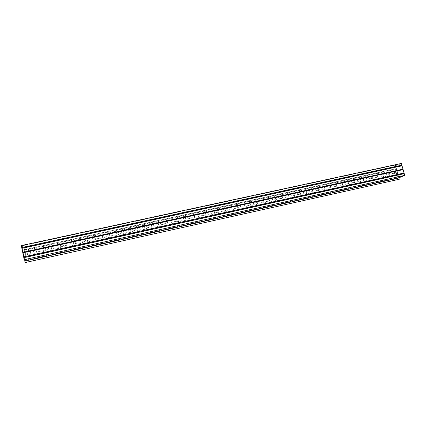 <?xml version="1.0" encoding="UTF-8"?>
<svg xmlns="http://www.w3.org/2000/svg" width="426" height="426" viewBox="0 0 426 426"><rect width="100%" height="100%" fill="white"/><g stroke="black" fill="none" stroke-linecap="round" stroke-linejoin="round"><path stroke-width="0.32" stroke-dasharray="2.13 1.6" d="M398.283 175.15L397.357 177.977L26.71 260.243L25.698 257.426L24.117 249.801L24.064 247.421L394.343 167.056L396.494 168.653L398.283 175.15L28.137 256.91L396.462 175.549L394.673 169.047L26.55 249.247L394.897 168.93L396.697 175.464L28.068 256.867L26.476 249.205L394.897 168.93M236.142 205.582L236.776 203.969L238.23 209.874L236.76 208.09L236.142 205.582L233.682 206.125L234.295 208.633L232.426 211.152L230.972 205.236L233.682 206.125M238.23 209.874L232.426 211.152M234.295 208.633L236.76 208.09M230.972 205.236L236.776 203.969M249.04 202.765L249.593 201.173L251.052 207.041L249.657 205.257L249.04 202.765L246.601 203.298L247.218 205.795L245.307 208.309L243.853 202.425L246.601 203.298M251.052 207.041L245.307 208.309M247.218 205.795L249.657 205.257M243.853 202.425L249.593 201.173M388.368 172.29L389.652 176.47L388.368 172.29L386.19 172.77L386.835 175.113L384.524 177.599L383.017 172.072L386.19 172.77M389.652 176.47L384.524 177.599M386.835 175.113L389.007 174.633M383.017 172.072L388.139 170.954M255.435 201.365L255.957 199.783L257.416 205.641L256.058 203.852L255.435 201.365L253.012 201.897L253.63 204.384L251.697 206.903L250.238 201.029L253.012 201.897M257.416 205.641L251.697 206.903M253.63 204.384L256.058 203.852M250.238 201.029L255.957 199.783M268.135 198.585L268.577 197.03L270.047 202.856L268.758 201.061L268.135 198.585L265.733 199.112L266.356 201.589L264.386 204.102L262.922 198.266L265.733 199.112M270.047 202.856L264.386 204.102M266.356 201.589L268.758 201.061M262.922 198.266L268.577 197.03M280.702 195.838L281.075 194.304L282.544 200.098L281.33 198.298L280.702 195.838L278.327 196.359L278.95 198.82L276.943 201.333L275.473 195.529L278.327 196.359M282.544 200.098L276.943 201.333M278.95 198.82L281.33 198.298M275.473 195.529L281.075 194.304M293.147 193.116L293.445 191.609L294.925 197.366L293.775 195.561L293.147 193.116L290.793 193.633L291.421 196.082L289.376 198.591L287.901 192.818L290.793 193.633M294.925 197.366L289.376 198.591M291.421 196.082L293.775 195.561M287.901 192.818L293.445 191.609M305.469 190.422L305.698 188.936L307.178 194.661L306.097 192.856L305.469 190.422L303.136 190.933L303.765 193.367L301.688 195.875L300.208 190.134L303.136 190.933M307.178 194.661L301.688 195.875M303.765 193.367L306.097 192.856M300.208 190.134L305.698 188.936M376.866 174.809L378.213 178.995L376.866 174.809L374.672 175.288L375.311 177.642L373.038 180.134L371.531 174.575L374.672 175.288M378.213 178.995L373.038 180.134M375.311 177.642L377.511 177.163M371.531 174.575L376.701 173.446M365.258 177.344L365.157 175.965L366.664 181.54L365.258 177.344L363.043 177.828L363.682 180.203L361.434 182.695L359.933 177.104L363.043 177.828M366.664 181.54L361.434 182.695M363.682 180.203L365.897 179.713M359.933 177.104L365.157 175.965M353.532 179.91L353.495 178.51L354.996 184.112L353.532 179.91L351.296 180.4L351.935 182.781L349.719 185.278L348.218 179.66L351.296 180.4M354.996 184.112L349.719 185.278M351.935 182.781L354.171 182.291M348.218 179.66L353.495 178.51M341.695 182.498L341.721 181.077L343.218 186.71L341.695 182.498L339.437 182.994L340.07 185.39L337.887 187.887L336.391 182.237L339.437 182.994M343.218 186.71L337.887 187.887M340.07 185.39L342.328 184.895M336.391 182.237L341.721 181.077M329.74 185.113L329.83 183.67L331.322 189.336L329.74 185.113L327.456 185.614L328.089 188.02L325.938 190.523L324.452 184.847L327.456 185.614M331.322 189.336L325.938 190.523M328.089 188.02L330.374 187.52M324.452 184.847L329.83 183.67M317.663 187.754L317.823 186.29L319.308 191.988L318.297 190.177L317.663 187.754L315.357 188.26L315.985 190.683L313.871 193.186L312.386 187.477L315.357 188.26M319.308 191.988L313.871 193.186M315.985 190.683L318.297 190.177M312.386 187.477L317.823 186.29M323.717 186.434L323.84 184.98L325.331 190.656L324.351 188.846L323.717 186.434L321.422 186.934L322.051 189.346L319.921 191.849L318.435 186.157L321.422 186.934M325.331 190.656L319.921 191.849M322.051 189.346L324.351 188.846M318.435 186.157L323.84 184.98M335.731 183.803L335.789 182.371L337.285 188.02L335.731 183.803L333.457 184.298L334.096 186.705L331.929 189.203L330.438 183.537L333.457 184.298M337.285 188.02L331.929 189.203M334.096 186.705L336.364 186.205M330.438 183.537L335.789 182.371M347.632 181.199L347.621 179.788L349.123 185.411L347.632 181.199L345.38 181.694L346.013 184.085L343.819 186.583L342.323 180.949L345.38 181.694M349.123 185.411L343.819 186.583M346.013 184.085L348.266 183.59M342.323 180.949L347.621 179.788M359.411 178.627L359.342 177.232L360.843 182.823L359.411 178.627L357.185 179.112L357.819 181.487L355.588 183.984L354.091 178.382L357.185 179.112M360.843 182.823L355.588 183.984M357.819 181.487L360.05 180.997M354.091 178.382L359.342 177.232M371.078 176.071L370.945 174.703L372.452 180.262L371.078 176.071L368.873 176.556L369.512 178.92L367.249 181.412L365.742 175.837L368.873 176.556M372.452 180.262L367.249 181.412M369.512 178.92L371.717 178.435M365.742 175.837L370.945 174.703M311.582 189.085L311.773 187.61L313.259 193.319L312.21 191.514L311.582 189.085L309.26 189.591L309.894 192.019L307.796 194.528L306.31 188.803L309.26 189.591M313.259 193.319L307.796 194.528M309.894 192.019L312.21 191.514M306.31 188.803L311.773 187.61M299.324 191.769L299.584 190.268L301.065 196.013L299.952 194.208L299.324 191.769L296.981 192.28L297.609 194.719L295.548 197.227L294.068 191.471L296.981 192.28M301.065 196.013L295.548 197.227M297.609 194.719L299.952 194.208M294.068 191.471L299.584 190.268M286.943 194.474L287.278 192.951L288.753 198.729L287.566 196.929L286.943 194.474L284.579 194.991L285.202 197.446L283.178 199.959L281.703 194.171L284.579 194.991M288.753 198.729L283.178 199.959M285.202 197.446L287.566 196.929M281.703 194.171L287.278 192.951M274.435 197.211L274.845 195.667L276.309 201.471L275.058 199.677L274.435 197.211L272.044 197.733L272.672 200.199L270.68 202.712L269.216 196.892L272.044 197.733M276.309 201.471L270.68 202.712M272.672 200.199L275.058 199.677M269.216 196.892L274.845 195.667M261.804 199.975L262.283 198.404L263.747 204.246L262.421 202.451L261.804 199.975L259.386 200.502L260.009 202.984L258.06 205.497L256.596 199.645L259.386 200.502M263.747 204.246L258.06 205.497M260.009 202.984L262.421 202.451M256.596 199.645L262.283 198.404M382.633 173.547L383.948 177.727L382.633 173.547L380.445 174.026L381.089 176.375L378.794 178.867L377.287 173.318L380.445 174.026M383.948 177.727L378.794 178.867M381.089 176.375L383.272 175.895M377.287 173.318L382.436 172.195M394.071 171.044L395.333 175.219L394.071 171.044L391.909 171.518L392.554 173.856L390.227 176.343L388.714 170.826L391.909 171.518M395.333 175.219L390.227 176.343M392.554 173.856L394.716 173.382M388.714 170.826L393.816 169.713M242.607 204.171L243.203 202.568L244.657 208.452L243.225 206.674L242.607 204.171L240.157 204.709L240.775 207.212L238.88 209.73L237.431 203.825L240.157 204.709M244.657 208.452L238.88 209.73M240.775 207.212L243.225 206.674M237.431 203.825L243.203 202.568M229.646 207.004L230.317 205.375L231.765 211.296L230.264 209.523L229.646 207.004L227.17 207.547L227.788 210.066L225.934 212.585L224.486 206.647L227.17 207.547M231.765 211.296L225.934 212.585M227.788 210.066L230.264 209.523M224.486 206.647L230.317 205.375M42.499 246.345L43.846 252.751L37.11 254.237L35.768 247.815L42.499 246.345L40.608 248.347L37.749 248.976L38.319 251.702L37.11 254.237M57.366 243.102L58.719 249.471L52.057 250.941L50.705 244.556L57.366 243.102L55.577 245.078L52.749 245.695L53.319 248.406L52.057 250.941M217.303 208.218L218.746 214.171L212.851 215.471L211.408 209.501L217.303 208.218L216.552 209.869L214.049 210.417L214.661 212.947L212.851 215.471M64.736 241.494L66.099 247.841L59.47 249.306L58.112 242.937L64.736 241.494L63 243.454L60.183 244.066L60.764 246.771L59.47 249.306M79.358 238.304L80.727 244.615L74.172 246.063L72.809 239.731L79.358 238.304L77.724 240.232L74.939 240.839L75.519 243.528L74.172 246.063M93.826 235.147L95.2 241.425L88.72 242.852L87.346 236.563L93.826 235.147L92.282 237.048L89.529 237.649L90.115 240.317L88.72 242.852M108.135 232.026L109.519 238.262L103.108 239.678L101.723 233.427L108.135 232.026L106.686 233.895L103.965 234.492L104.551 237.144L103.108 239.678M122.294 228.938L123.684 235.141L117.342 236.536L115.952 230.322L122.294 228.938L120.936 230.78L118.247 231.371L118.838 234.007L117.342 236.536M204.15 211.083L205.588 217.074L199.629 218.389L198.196 212.382L204.15 211.083L203.319 212.766L200.79 213.314L201.402 215.865L199.629 218.389M190.864 213.985L192.291 220.002L186.274 221.334L184.847 215.295L190.864 213.985L189.948 215.689L187.392 216.248L187.999 218.81L186.274 221.334M177.434 216.914L178.861 222.968L172.775 224.31L171.358 218.24L177.434 216.914L176.439 218.644L173.856 219.209L174.458 221.781L172.775 224.31M163.866 219.869L165.283 225.961L159.138 227.319L157.726 221.211L163.866 219.869L162.785 221.626L160.176 222.202L160.772 224.79L159.138 227.319M150.154 222.862L151.565 228.991L145.351 230.359L143.945 224.214L150.154 222.862L148.983 224.646L146.347 225.221L146.943 227.83L145.351 230.359M136.299 225.886L137.699 232.048L131.421 233.432L130.021 227.255L136.299 225.886L135.037 227.697L132.369 228.277L132.965 230.903L131.421 233.432M143.248 224.369L144.648 230.514L138.407 231.893L137.002 225.732L143.248 224.369L142.028 226.169L139.377 226.749L139.973 229.364L138.407 231.893M157.029 221.36L158.44 227.473L152.263 228.837L150.852 222.707L157.029 221.36L155.9 223.133L153.28 223.709L153.877 226.307L152.263 228.837M170.672 218.389L172.088 224.459L165.975 225.812L164.558 219.72L170.672 218.389L169.628 220.13L167.035 220.7L167.636 223.283L165.975 225.812M184.165 215.444L185.592 221.483L179.543 222.819L178.121 216.765L184.165 215.444L183.212 217.159L180.645 217.723L181.247 220.29L179.543 222.819M197.526 212.531L198.958 218.533L192.967 219.853L191.54 213.836L197.526 212.531L196.652 214.219L194.112 214.779L194.719 217.329L192.967 219.853M129.312 227.409L130.713 233.592L124.397 234.982L123.002 228.783L129.312 227.409L128.008 229.236L125.329 229.822L125.92 232.452L124.397 234.982M115.233 230.477L116.623 236.696L110.243 238.107L108.854 231.872L115.233 230.477L113.833 232.335L111.122 232.926L111.713 235.573L110.243 238.107M100.999 233.581L102.384 239.838L95.93 241.26L94.556 234.987L100.999 233.581L99.508 235.466L96.766 236.068L97.352 238.73L95.93 241.26M86.611 236.723L87.985 243.012L81.467 244.455L80.099 238.145L86.611 236.723L85.024 238.635L82.255 239.242L82.836 241.92L81.467 244.455M72.069 239.897L73.432 246.223L66.839 247.676L65.482 241.329L72.069 239.897L70.381 241.84L67.58 242.447L68.16 245.142L66.839 247.676M210.742 209.645L212.185 215.62L206.259 216.925L204.821 210.939L210.742 209.645L209.954 211.312L207.435 211.86L208.048 214.4L206.259 216.925M223.826 206.791L225.274 212.728L219.406 214.022L217.963 208.069L223.826 206.791L223.117 208.431L220.625 208.98L221.238 211.504L219.406 214.022M49.954 244.716L51.306 251.106L44.602 252.586L43.255 246.18L49.954 244.716L48.111 246.707L45.268 247.33L45.843 250.046L44.602 252.586M35.007 247.98L36.348 254.407L29.57 255.898L28.233 249.455L35.007 247.98L33.063 249.998L30.187 250.626L30.752 253.363L29.57 255.898M43.846 252.751L41.178 251.074L40.608 248.347M38.319 251.702L41.178 251.074M35.768 247.815L37.749 248.976M58.719 249.471L56.152 247.783L55.577 245.078M53.319 248.406L56.152 247.783M50.705 244.556L52.749 245.695M218.746 214.171L217.164 212.398L216.552 209.869M214.661 212.947L217.164 212.398M211.408 209.501L214.049 210.417M66.099 247.841L63.575 246.148L63 243.454M60.764 246.771L63.575 246.148M58.112 242.937L60.183 244.066M80.727 244.615L78.304 242.916L77.724 240.232M75.519 243.528L78.304 242.916M72.809 239.731L74.939 240.839M95.2 241.425L92.868 239.716L92.282 237.048M90.115 240.317L92.868 239.716M87.346 236.563L89.529 237.649M109.519 238.262L107.277 236.547L106.686 233.895M104.551 237.144L107.277 236.547M101.723 233.427L103.965 234.492M123.684 235.141L121.532 233.416L120.936 230.78M118.838 234.007L121.532 233.416M115.952 230.322L118.247 231.371M205.588 217.074L203.932 215.306L203.319 212.766M201.402 215.865L203.932 215.306M198.196 212.382L200.79 213.314M192.291 220.002L190.555 218.245L189.948 215.689M187.999 218.81L190.555 218.245M184.847 215.295L187.392 216.248M178.861 222.968L177.04 221.216L176.439 218.644M174.458 221.781L177.04 221.216M171.358 218.24L173.856 219.209M165.283 225.961L163.382 224.22L162.785 221.626M160.772 224.79L163.382 224.22M157.726 221.211L160.176 222.202M151.565 228.991L149.579 227.25L148.983 224.646M146.943 227.83L149.579 227.25M143.945 224.214L146.347 225.221M137.699 232.048L135.633 230.317L135.037 227.697M132.965 230.903L135.633 230.317M130.021 227.255L132.369 228.277M144.648 230.514L142.625 228.778L142.028 226.169M139.973 229.364L142.625 228.778M137.002 225.732L139.377 226.749M158.44 227.473L156.502 225.732L155.9 223.133M153.877 226.307L156.502 225.732M150.852 222.707L153.28 223.709M172.088 224.459L170.23 222.713L169.628 220.13M167.636 223.283L170.23 222.713M164.558 219.72L167.035 220.7M185.592 221.483L183.814 219.725L183.212 217.159M181.247 220.29L183.814 219.725M178.121 216.765L180.645 217.723M198.958 218.533L197.259 216.775L196.652 214.219M194.719 217.329L197.259 216.775M191.54 213.836L194.112 214.779M130.713 233.592L128.599 231.861L128.008 229.236M125.92 232.452L128.599 231.861M123.002 228.783L125.329 229.822M116.623 236.696L114.424 234.976L113.833 232.335M111.713 235.573L114.424 234.976M108.854 231.872L111.122 232.926M102.384 239.838L100.094 238.129L99.508 235.466M97.352 238.73L100.094 238.129M94.556 234.987L96.766 236.068M87.985 243.012L85.605 241.308L85.024 238.635M82.836 241.92L85.605 241.308M80.099 238.145L82.255 239.242M73.432 246.223L70.961 244.529L70.381 241.84M68.16 245.142L70.961 244.529M65.482 241.329L67.58 242.447M212.185 215.62L210.561 213.847L209.954 211.312M208.048 214.4L210.561 213.847M204.821 210.939L207.435 211.86M225.274 212.728L223.73 210.955L223.117 208.431M221.238 211.504L223.73 210.955M217.963 208.069L220.625 208.98M51.306 251.106L48.686 249.423L48.111 246.707M45.843 250.046L48.686 249.423M43.255 246.18L45.268 247.33M36.348 254.407L33.633 252.73L33.063 249.998M30.752 253.363L33.633 252.73M28.233 249.455L30.187 250.626M24.117 249.801L26.556 249.269L28.132 256.889L25.698 257.426M396.494 168.653L394.673 169.047M26.673 260.041L397.309 177.807M394.423 167.343L24.133 247.762M403.427 173.824L403.928 173.717M403.449 173.92L24.181 257.549M401.244 165.954L401.75 165.842M401.276 166.06L22.264 248.267M24.623 259.887L21.742 245.924L395.397 165.096L398.906 177.812M26.401 260.765L23.563 247.037L394.598 166.571L397.82 178.265M397.277 178.009L394.268 167.088L24.085 247.437L26.737 260.254L397.357 177.977M21.742 245.924L395.397 165.096M395.243 165.171L399.146 179.309M25.225 262.576L21.79 245.956M21.3 245.578L23.563 247.037M394.598 166.571L401.388 163.424"/><path stroke-width="0.64" d="M402.81 169.681L23.201 252.794L23.089 252.272L402.687 169.239L402.81 169.681L23.201 252.794M402.639 169.511L402.687 169.239M23.089 252.272L23.18 252.554M24.026 256.803L403.752 173.084L403.928 173.717L24.181 257.549L24.026 256.803L403.752 173.084M403.278 173.286L403.427 173.824M24.309 257.517L24.181 256.883M22.109 247.527L401.574 165.213L401.75 165.842L22.264 248.267L22.109 247.527L401.574 165.213M401.1 165.432L401.244 165.954M22.397 248.241L22.269 247.628M398.906 177.812L399.3 179.245L25.171 262.554L24.623 259.887M404.7 175.384L397.82 178.265L26.401 260.765L24.213 259.679L21.3 245.578L401.388 163.424L404.7 175.384L24.213 259.679M25.171 262.554L399.3 179.245"/></g></svg>
